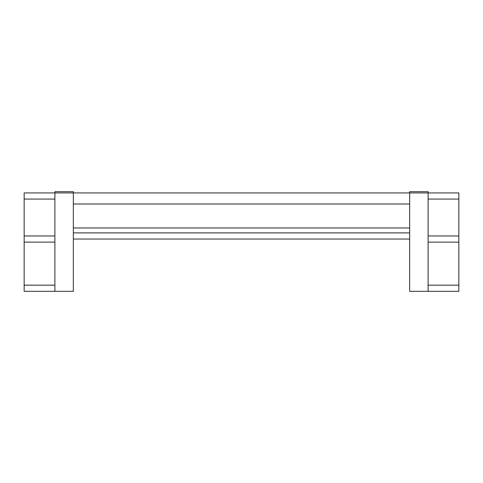<?xml version="1.0" encoding="UTF-8"?>
<svg xmlns="http://www.w3.org/2000/svg" width="483" height="483" viewBox="0 0 483 483"><rect width="100%" height="100%" fill="white"/><g stroke="black" fill="none" stroke-linecap="round" stroke-linejoin="round"><path stroke-width="0.72" d="M73.338 239.043L409.662 239.043M73.338 232.891L409.662 232.891M428.107 242.116L458.85 242.116L458.85 291.303L409.662 291.303L409.662 192.928L24.15 192.928L24.15 199.074L54.893 199.074M54.893 291.303L54.893 191.697L73.338 191.697L73.338 291.303L24.15 291.303L24.15 199.074M24.15 235.964L54.893 235.964M54.893 242.116L24.15 242.116M24.15 285.157L54.893 285.157M428.107 291.303L428.107 192.928L409.662 192.928L409.662 191.697L428.107 191.697L428.107 192.928L458.85 192.928L458.85 199.074L428.107 199.074M458.85 242.116L458.85 199.074M458.85 285.157L428.107 285.157M458.85 235.964L428.107 235.964M409.662 227.976L73.338 227.976M409.662 203.995L73.338 203.995"/></g></svg>
